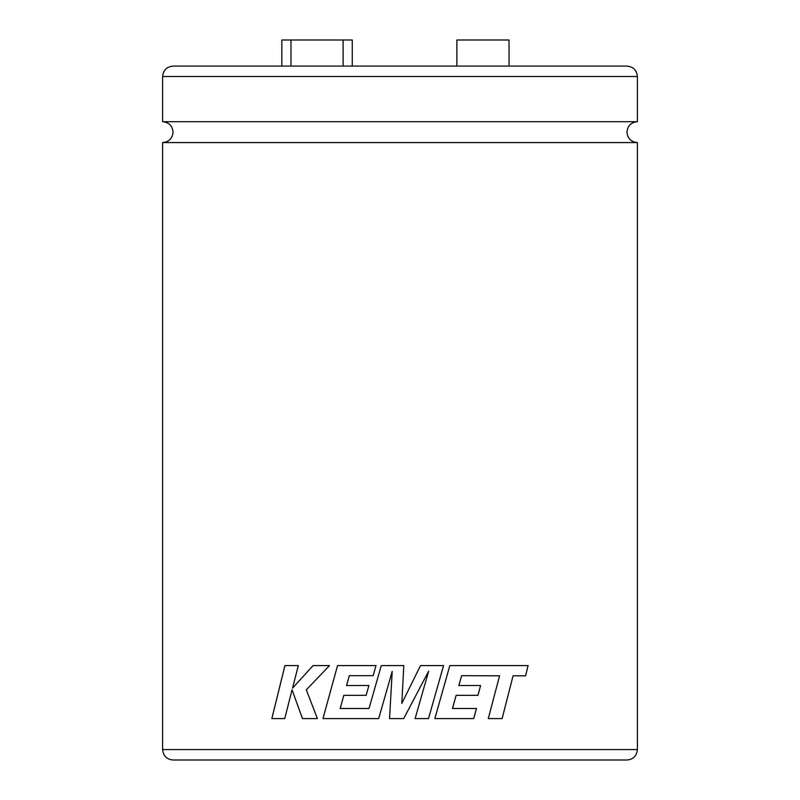 <?xml version="1.0" encoding="UTF-8"?>
<svg xmlns="http://www.w3.org/2000/svg" width="800" height="800" viewBox="0 0 800 800"><rect width="100%" height="100%" fill="white"/><g stroke="black" fill="none" stroke-linecap="round" stroke-linejoin="round"><path stroke-width="1.2" d="M637.39 121.71L162.61 121.71L162.61 76.52L637.39 76.52L637.39 121.71C631.05 122.33 627.57 125.81 626.96 132.15C627.57 138.49 631.05 141.96 637.39 142.58L162.61 142.58L162.61 749.57L637.39 749.57C636.77 755.9 633.3 759.38 626.96 760L173.04 760C166.7 759.38 163.23 755.9 162.61 749.57M502.1 718.59L513.08 675.81L502.12 718.59L488.29 718.59L499.58 675.81L461.64 675.67L458.86 685.53L461.64 675.67M513.08 675.81L525.62 675.81L528.11 665.58L449.84 665.58L434.84 718.59L473.77 718.59L476.49 708.5L452.49 708.5L456.15 695.33L477.96 695.33L480.6 685.53L458.86 685.53M403.82 665.58L381.27 665.58L369 708.51L340.17 708.51L343.81 695.33L366.14 695.33L368.91 685.53L346.53 685.53L349.33 675.67L373.15 675.67L376 665.58L337.54 665.58L322.96 718.59L378.68 718.59L392.2 671.39L389.56 718.59L403.69 718.59L428.66 671.17L415.1 718.59L428.51 718.59L443.57 665.58L420.55 665.58L401.79 703.45L403.82 665.58L401.79 703.45M456.87 66.09L456.87 40L509.04 40L509.04 66.09M162.61 76.52C163.23 70.18 166.7 66.71 173.04 66.09L626.96 66.09C633.3 66.71 636.77 70.18 637.39 76.52M290.98 66.09L290.98 40L281.83 40L281.83 66.09M343.1 66.09L343.1 40L352.26 40L352.26 66.09M290.98 40L343.1 40M292.05 689.81L302.47 718.59L317.39 718.59L306.31 689.81L329.52 665.58L313.06 665.58L292.52 688.18L298.34 665.58L284.91 665.58L271.83 718.59L284.77 718.59L292.05 689.81L302.49 718.59M313.08 665.58L292.52 688.18M284.94 665.58L271.86 718.59M381.27 665.58L369 708.51M337.55 665.58L322.97 718.59M392.21 671.39L389.56 718.59M403.69 718.59L428.66 671.17M428.51 718.59L443.57 665.58M525.59 675.81L528.08 665.58M473.76 718.59L476.47 708.5M456.13 695.33L452.49 708.5M477.94 695.33L480.58 685.53M162.61 121.71C168.95 122.33 172.43 125.81 173.04 132.15C172.43 138.49 168.95 141.96 162.61 142.58M637.39 142.58L637.39 749.57"/></g></svg>
